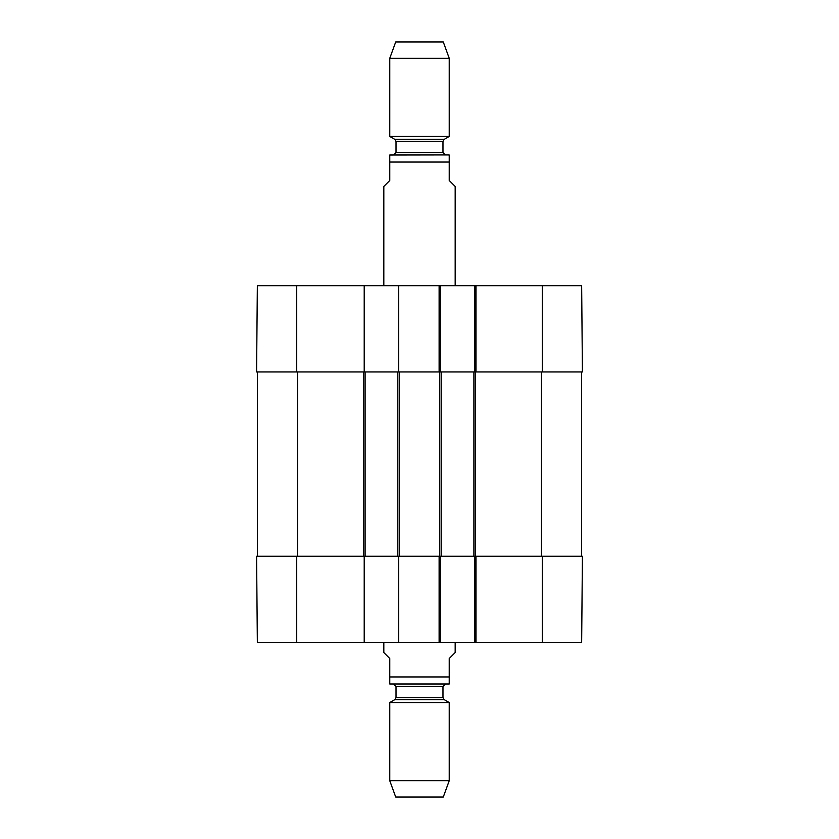 <?xml version="1.0" encoding="UTF-8"?>
<svg xmlns="http://www.w3.org/2000/svg" width="839" height="839" viewBox="0 0 839 839"><rect width="100%" height="100%" fill="white"/><g stroke="black" fill="none" stroke-linecap="round" stroke-linejoin="round"><path stroke-width="1.26" d="M257.479 371.939L257.479 556.247M398.693 642.464L364.21 642.464L364.21 556.247L398.693 556.247L398.693 642.464L440.307 642.464L440.307 556.247L475.986 556.247L474.79 556.247L474.79 642.464L581.658 642.464L582.413 556.247L475.986 556.247L475.986 642.464M364.21 371.939L364.21 285.721L257.342 285.721L256.587 371.939L365.101 371.939L365.101 556.247M365.101 371.939L397.801 371.939L397.801 556.247M397.801 371.939L441.199 371.939L441.199 556.247M441.199 371.939L473.899 371.939L473.899 556.247M473.899 371.939L582.413 371.939L581.658 285.721L474.79 285.721L474.79 371.939L475.986 371.939L475.986 285.721M581.521 371.939L581.521 556.247M383.822 642.464L383.822 652.574L389.768 658.521L389.768 683.984L389.768 676.947L449.232 676.947L449.232 683.984L449.232 658.521L455.178 652.574L455.178 642.464M449.232 683.984L389.768 683.984M389.768 780.71L395.714 797.05L443.286 797.05L449.232 780.71L449.232 702.547L389.768 702.547L389.768 780.71L449.232 780.71M393.638 684.079L396.018 686.459L396.018 697.576L394.823 699.632L389.768 702.547M455.178 285.721L455.178 186.426L449.232 180.479L449.232 155.016L449.232 162.053L389.768 162.053L389.768 180.479L383.822 186.426L383.822 285.721M389.768 162.053L389.768 155.016L389.768 162.053M390.964 154.921L448.036 154.921L389.768 155.016M449.232 58.29L443.286 41.95L395.714 41.95L389.768 58.29L389.768 136.453L449.232 136.453L449.232 58.29L389.768 58.29M394.823 139.368L444.177 139.368L442.982 141.424L396.018 141.424L394.823 139.368L389.768 136.453M396.018 141.424L396.018 152.541L393.638 154.921L445.362 154.921L442.982 152.541L396.018 152.541M474.79 642.464L440.307 642.464M364.21 556.247L256.587 556.247L257.342 642.464L364.21 642.464M439.122 642.464L439.122 556.247L398.693 556.247M439.122 285.721L439.122 371.939L440.307 371.939L440.307 285.721L398.693 285.721L398.693 371.939M440.307 285.721L474.79 285.721M364.21 285.721L398.693 285.721M297.614 371.939L297.614 556.247M363.612 371.939L363.612 556.247M399.28 371.939L399.28 556.247M439.72 371.939L439.72 556.247M475.388 371.939L475.388 556.247M541.386 371.939L541.386 556.247M394.823 699.632L444.177 699.632L449.232 702.547M396.018 697.576L442.982 697.576L444.177 699.632M396.018 686.459L442.982 686.459L445.362 684.079M542.277 556.247L542.277 642.464M296.723 556.247L296.723 642.464M296.723 371.939L296.723 285.721M542.277 371.939L542.277 285.721M442.982 697.576L442.982 686.459M449.232 155.016L448.036 154.921M444.177 139.368L449.232 136.453M442.982 141.424L442.982 152.541"/></g></svg>
